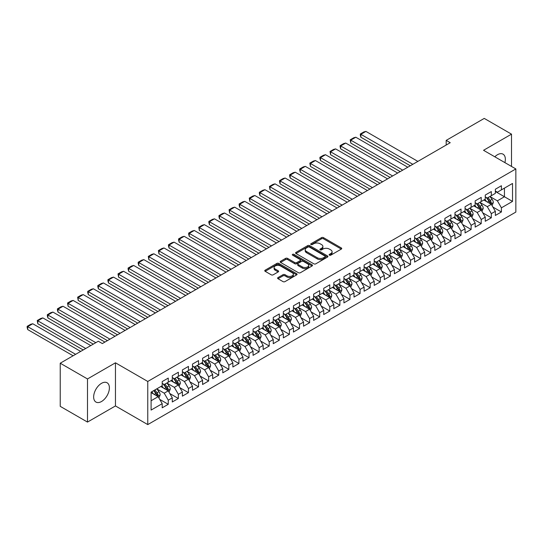 <?xml version="1.0" encoding="UTF-8"?>
<svg xmlns="http://www.w3.org/2000/svg" width="543" height="543" viewBox="0 0 543 543"><rect width="100%" height="100%" fill="white"/><g stroke="black" fill="none" stroke-linecap="round" stroke-linejoin="round"><path stroke-width="0.81" d="M329.411 255.169A0.984 0.563 0 0 0 330.802 255.169L341.33 249.088A1.398 0.808 0 0 0 341.737 248.518A1.398 0.808 0 0 0 341.33 247.947L323.492 237.644A1.398 0.808 0 0 0 321.51 237.644L310.983 243.726A0.984 0.563 0 0 0 310.691 244.126A0.984 0.563 0 0 0 310.983 244.526A0.984 0.563 0 0 0 312.368 244.526L313.732 243.739A4.487 2.586 0 0 1 320.071 243.739L321.558 244.594A4.487 2.586 0 0 1 322.875 246.427A4.487 2.586 0 0 1 321.558 248.26L320.194 249.047A0.984 0.563 0 0 0 319.908 249.447A0.984 0.563 0 0 0 320.194 249.848A0.984 0.563 0 0 0 321.585 249.848L322.942 249.061A4.487 2.586 0 0 1 329.289 249.061L330.775 249.916A4.487 2.586 0 0 1 332.085 251.748A4.487 2.586 0 0 1 330.775 253.581L329.411 254.368A0.984 0.563 0 0 0 329.126 254.769A0.984 0.563 0 0 0 329.411 255.169L329.411 254.368M101.527 401.508A11.138 6.428 120 0 0 108.797 391.693A11.138 6.428 120 0 0 107.093 382.774A11.138 6.428 120 0 0 101.527 383.324A11.138 6.428 120 0 0 94.251 393.139A11.138 6.428 120 0 0 95.955 402.058A11.138 6.428 120 0 0 101.527 401.508M504.888 162.615A11.138 6.428 120 0 0 503.042 154.171A11.138 6.428 120 0 0 497.476 154.721A11.138 6.428 120 0 0 494.809 156.798M278.009 277.582A1.398 0.808 0 0 0 277.595 278.152A1.398 0.808 0 0 0 278.009 278.722L283.012 281.613A1.398 0.808 0 0 0 284.994 281.613L296.688 274.86A1.398 0.808 0 0 0 297.096 274.29A1.398 0.808 0 0 0 296.688 273.72L278.851 263.423A1.398 0.808 0 0 0 276.869 263.423L265.174 270.17A1.398 0.808 0 0 0 264.76 270.747A1.398 0.808 0 0 0 265.174 271.317L271.215 274.806A1.398 0.808 0 0 0 273.197 274.806L278.206 271.914A1.398 0.808 0 0 0 278.613 271.344A1.398 0.808 0 0 0 278.206 270.774L275.206 269.043A3.747 2.165 0 0 1 274.106 267.509A3.747 2.165 0 0 1 276.421 265.513A3.747 2.165 0 0 1 280.507 265.982L292.249 272.762A3.747 2.165 0 0 1 293.349 274.29A3.747 2.165 0 0 1 291.034 276.292A3.747 2.165 0 0 1 286.948 275.824L284.994 274.69A1.398 0.808 0 0 0 283.012 274.69L278.009 277.582L278.009 278.722L283.012 275.858L283.012 274.69M87.491 378.953L87.491 422.081L115.455 405.94L115.455 362.805L87.491 378.953L60.232 363.213L98.297 341.242L102.335 343.57L450.228 142.714L446.19 140.386L446.19 145.049M115.455 362.805L147.764 381.457L515.85 168.941L515.85 212.075L147.764 424.592L147.764 381.457M511.506 166.436L511.506 134.148L483.541 150.296L515.85 168.941M511.506 134.148L484.247 118.408L446.19 140.386M313.827 263.823A1.398 0.808 0 0 0 315.809 263.823L327.504 257.07A1.398 0.808 0 0 0 327.918 256.5A1.398 0.808 0 0 0 327.504 255.923L309.666 245.626A1.398 0.808 0 0 0 307.684 245.626L295.989 252.38A1.398 0.808 0 0 0 295.582 252.95A1.398 0.808 0 0 0 295.989 253.52L313.827 263.823M292.962 255.38A0.984 0.563 0 0 1 293.96 255.515L312.076 265.975L300.401 272.715A1.398 0.808 0 0 1 298.419 272.715L280.582 262.418L280.582 261.271A1.398 0.808 0 0 0 280.174 261.848A1.398 0.808 0 0 0 280.582 262.418M280.582 261.271L285.584 258.387A1.398 0.808 0 0 1 287.566 258.387L294.801 262.561A1.398 0.808 0 0 0 296.783 262.561L300.103 260.647A1.398 0.808 0 0 0 300.517 260.07A1.398 0.808 0 0 0 300.103 259.5L292.575 255.156A0.984 0.563 0 0 1 292.283 254.755A0.984 0.563 0 0 1 292.894 254.226A0.984 0.563 0 0 1 293.96 254.355L312.096 264.821A1.398 0.808 0 0 1 312.503 265.391A1.398 0.808 0 0 1 312.096 265.968L312.096 264.821M495.359 191.503L504.44 196.749L504.44 188.122L512.517 183.459L501.413 189.867L501.413 185.733L495.359 189.229L495.359 193.369L491.32 195.697L491.32 191.557L485.259 195.059L485.259 199.193L481.22 201.528L481.22 197.387L475.166 200.883L475.166 205.023L471.127 207.358L471.127 203.218L465.066 206.713L465.066 210.854L461.027 213.182L461.027 209.048L454.973 212.544L454.973 216.684L450.934 219.012L450.934 214.872L444.88 218.374L444.88 222.508L440.841 224.843L440.841 220.702L434.78 224.198L434.78 228.338L430.742 230.673L430.742 226.533L424.687 230.028L424.687 234.169L420.649 236.497L420.649 232.363L414.587 235.859L414.587 239.999L410.556 242.327L410.556 238.187L404.494 241.689L404.494 245.823L400.456 248.158L400.456 244.017L394.401 247.513L394.401 251.653L390.363 253.981L390.363 249.848L384.301 253.343L384.301 257.484L380.263 259.812L380.263 255.678L374.208 259.174L374.208 263.307L370.17 265.642L370.17 261.502L364.115 264.998L364.115 269.138L360.077 271.473L360.077 267.332L354.016 270.828L354.016 274.968L349.977 277.297L349.977 273.163L343.923 276.659L343.923 280.799L339.884 283.127L339.884 278.987L333.823 282.489L333.823 286.623L329.784 288.957L329.784 284.817L323.73 288.313L323.73 292.453L319.691 294.788L319.691 290.648L313.637 294.143L313.637 298.283L309.598 300.612L309.598 296.478L303.537 299.974L303.537 304.114L299.498 306.442L299.498 302.302L293.444 305.804L293.444 309.938L289.405 312.273L289.405 308.132L283.344 311.628L283.344 315.768L279.306 318.103L279.306 313.963L273.251 317.458L273.251 321.599L269.213 323.927L269.213 319.793L263.158 323.289L263.158 327.429L259.12 329.757L259.12 325.617L253.058 329.119L253.058 333.253L249.02 335.588L249.02 331.447L242.965 334.943L242.965 339.083L238.927 341.418L238.927 337.278L232.872 340.773L232.872 344.914L228.834 347.242L228.834 343.108L222.773 346.604L222.773 350.737L218.734 353.072L218.734 348.932L212.68 352.434L212.68 356.568L208.641 358.903L208.641 354.762L202.58 358.258L202.58 362.398L198.541 364.726L198.541 360.593L192.487 364.088L192.487 368.229L188.448 370.557L188.448 366.416L182.394 369.919L182.394 374.052L178.355 376.387L178.355 372.247L172.294 375.742L172.294 379.883L168.255 382.218L168.255 378.077L162.201 381.573L162.201 385.713L151.097 392.127L151.097 410.074L162.201 403.666L158.162 396.668L151.097 392.589M512.517 183.459L512.517 201.412L501.413 207.82L497.374 200.829L490.057 196.6M492.881 207.032L501.413 211.96L501.413 207.82M501.413 211.96L495.359 215.456L495.359 211.322L491.32 213.65L487.281 206.659L479.958 202.43M482.788 212.863L491.32 217.791L491.32 213.65M491.32 217.791L485.259 221.286L485.259 217.146L481.22 219.481L477.182 212.483L469.865 208.261M472.688 218.693L481.22 223.621L481.22 219.481M481.22 223.621L475.166 227.117L475.166 222.976L471.127 225.311L467.089 218.313L459.772 214.085M462.595 224.524L471.127 229.445L471.127 225.311M471.127 229.445L465.066 232.94L465.066 228.807L461.027 231.135L456.996 224.144L449.672 219.915M452.502 230.347L461.027 235.275L461.027 231.135M461.027 235.275L454.973 238.771L454.973 234.637L450.934 236.965L446.896 229.974L439.579 225.745M442.402 236.178L450.934 241.106L450.934 236.965M450.934 241.106L444.88 244.601L444.88 240.461L440.841 242.796L436.803 235.798L429.479 231.576M432.309 242.008L440.841 246.929L440.841 242.796M440.841 246.929L434.78 250.432L434.78 246.291L430.742 248.619L426.703 241.628L419.386 237.4M422.21 247.839L430.742 252.76L430.742 248.619M430.742 252.76L424.687 256.255L424.687 252.122L420.649 254.45L416.61 247.459L409.293 243.23M412.117 253.662L420.649 258.59L420.649 254.45M420.649 258.59L414.587 262.086L414.587 257.945L410.556 260.28L406.517 253.282L399.193 249.061M402.024 259.493L410.556 264.421L410.556 260.28M410.556 264.421L404.494 267.916L404.494 263.776L400.456 266.111L396.417 259.113L389.1 254.891M391.924 265.323L400.456 270.244L400.456 266.111M400.456 270.244L394.401 273.747L394.401 269.606L390.363 271.934L386.324 264.943L379 260.715M381.831 271.154L390.363 276.075L390.363 271.934M390.363 276.075L384.301 279.57L384.301 275.437L380.263 277.765L376.224 270.774L368.907 266.545M371.738 276.978L380.263 281.905L380.263 277.765M380.263 281.905L374.208 285.401L374.208 281.26L370.17 283.595L366.131 276.597L358.814 272.376M361.638 282.808L370.17 287.736L370.17 283.595M370.17 287.736L364.115 291.231L364.115 287.091L360.077 289.426L356.038 282.428L348.715 278.206M351.545 288.638L360.077 293.559L360.077 289.426M360.077 293.559L354.016 297.062L354.016 292.921L349.977 295.249L345.939 288.258L338.622 284.03M341.445 294.462L349.977 299.39L349.977 295.249M349.977 299.39L343.923 302.885L343.923 298.752L339.884 301.08L335.846 294.089L328.522 289.86M331.352 300.293L339.884 305.22L339.884 301.08M339.884 305.22L333.823 308.716L333.823 304.575L329.784 306.91L325.746 299.912L318.429 295.691M321.259 306.123L329.784 311.051L329.784 306.91M329.784 311.051L323.73 314.546L323.73 310.406L319.691 312.741L315.653 305.743L308.336 301.514M311.159 311.954L319.691 316.874L319.691 312.741M319.691 316.874L313.637 320.377L313.637 316.236L309.598 318.565L305.56 311.573L298.236 307.345M301.066 317.777L309.598 322.705L309.598 318.565M309.598 322.705L303.537 326.2L303.537 322.067L299.498 324.395L295.46 317.404L288.143 313.175M290.967 323.608L299.498 328.535L299.498 324.395M299.498 328.535L293.444 332.031L293.444 327.891L289.405 330.225L285.367 323.228L278.05 319.006M280.874 329.438L289.405 334.359L289.405 330.225M289.405 334.359L283.344 337.861L283.344 333.721L279.306 336.056L275.274 329.058L267.95 324.829M270.781 335.269L279.306 340.189L279.306 336.056M279.306 340.189L273.251 343.685L273.251 339.551L269.213 341.88L265.174 334.888L257.857 330.66M260.681 341.092L269.213 346.02L269.213 341.88M269.213 346.02L263.158 349.516L263.158 345.375L259.12 347.71L255.081 340.712L247.757 336.49M250.588 346.923L259.12 351.85L259.12 347.71M259.12 351.85L253.058 355.346L253.058 351.206L249.02 353.541L244.981 346.543L237.664 342.321M240.495 352.753L249.02 357.674L249.02 353.541M249.02 357.674L242.965 361.176L242.965 357.036L238.927 359.364L234.888 352.373L227.571 348.144M230.395 358.584L238.927 363.505L238.927 359.364M238.927 363.505L232.872 367L232.872 362.867L228.834 365.195L224.795 358.204L217.471 353.975M220.302 364.407L228.834 369.335L228.834 365.195M228.834 369.335L222.773 372.831L222.773 368.69L218.734 371.025L214.695 364.027L207.378 359.805M210.202 370.238L218.734 375.165L218.734 371.025M218.734 375.165L212.68 378.661L212.68 374.521L208.641 376.856L204.602 369.858L197.279 365.636M200.109 376.068L208.641 380.989L208.641 376.856M208.641 380.989L202.58 384.492L202.58 380.351L198.541 382.679L194.503 375.688L187.186 371.46M190.016 381.892L198.541 386.82L198.541 382.679M198.541 386.82L192.487 390.315L192.487 386.182L188.448 388.51L184.41 381.519L177.093 377.29M179.916 387.722L188.448 392.65L188.448 388.51M188.448 392.65L182.394 396.146L182.394 392.005L178.355 394.34L174.317 387.342L166.993 383.12M169.823 393.553L178.355 398.481L178.355 394.34M178.355 398.481L172.294 401.976L172.294 397.836L168.255 400.171L164.217 393.173L156.9 388.951M159.723 399.383L168.255 404.304L168.255 400.171M168.255 404.304L162.201 407.807L162.201 403.666M162.201 383.378L164.217 384.546L168.255 382.218M151.097 400.748L158.162 396.668M172.294 377.555L174.317 378.715L178.355 376.387M164.217 393.173L168.255 390.845L160.789 386.528M172.294 397.836L168.255 390.845M182.394 371.724L184.41 372.892L188.448 370.557M174.317 387.342L178.355 385.014L170.882 380.697M182.394 392.005L178.355 385.014M192.487 365.894L194.503 367.061L198.541 364.726M184.41 381.519L188.448 379.184L180.975 374.874M192.487 386.182L188.448 379.184M202.58 360.063L204.602 361.231L208.641 358.903M194.503 375.688L198.541 373.353L191.075 369.043M202.58 380.351L198.541 373.353M212.68 354.24L214.695 355.4L218.734 353.072M204.602 369.858L208.641 367.53L201.168 363.213M212.68 374.521L208.641 367.53M222.773 348.409L224.795 349.577L228.834 347.242M214.695 364.027L218.734 361.699L211.261 357.382M222.773 368.69L218.734 361.699M232.872 342.579L234.888 343.746L238.927 341.418M224.795 358.204L228.834 355.869L221.361 351.559M232.872 362.867L228.834 355.869M242.965 336.755L244.981 337.916L249.02 335.588M234.888 352.373L238.927 350.038L231.454 345.728M242.965 357.036L238.927 350.038M253.058 330.925L255.081 332.092L259.12 329.757M244.981 346.543L249.02 344.214L241.554 339.898M253.058 351.206L249.02 344.214M263.158 325.094L265.174 326.262L269.213 323.927M255.081 340.712L259.12 338.384L251.647 334.074M263.158 345.375L259.12 338.384M273.251 319.264L275.274 320.431L279.306 318.103M265.174 334.888L269.213 332.554L261.74 328.243M273.251 339.551L269.213 332.554M283.344 313.44L285.367 314.601L289.405 312.273M275.274 329.058L279.306 326.73L271.839 322.413M283.344 333.721L279.306 326.73M293.444 307.609L295.46 308.777L299.498 306.442M285.367 323.228L289.405 320.899L281.932 316.583M293.444 327.891L289.405 320.899M303.537 301.779L305.56 302.946L309.598 300.612M295.46 317.404L299.498 315.069L292.032 310.759M303.537 322.067L299.498 315.069M313.637 295.949L315.653 297.116L319.691 294.788M305.56 311.573L309.598 309.238L302.125 304.928M313.637 316.236L309.598 309.238M323.73 290.125L325.746 291.286L329.784 288.957M315.653 305.743L319.691 303.415L312.218 299.098M323.73 310.406L319.691 303.415M333.823 284.294L335.846 285.462L339.884 283.127M325.746 299.912L329.784 297.584L322.318 293.268M333.823 304.575L329.784 297.584M343.923 278.464L345.939 279.631L349.977 277.297M335.846 294.089L339.884 291.754L332.411 287.444M343.923 298.752L339.884 291.754M354.016 272.634L356.038 273.801L360.077 271.473M345.939 288.258L349.977 285.923L342.511 281.613M354.016 292.921L349.977 285.923M364.115 266.81L366.131 267.971L370.17 265.642M356.038 282.428L360.077 280.1L352.604 275.783M364.115 287.091L360.077 280.1M374.208 260.979L376.224 262.147L380.263 259.812M366.131 276.597L370.17 274.269L362.697 269.952M374.208 281.26L370.17 274.269M384.301 255.149L386.324 256.316L390.363 253.981M376.224 270.774L380.263 268.439L372.797 264.129M384.301 275.437L380.263 268.439M394.401 249.325L396.417 250.486L400.456 248.158M386.324 264.943L390.363 262.608L382.89 258.298M394.401 269.606L390.363 262.608M404.494 243.495L406.517 244.662L410.556 242.327M396.417 259.113L400.456 256.785L392.983 252.468M404.494 263.776L400.456 256.785M414.587 237.664L416.61 238.832L420.649 236.497M406.517 253.282L410.556 250.954L403.082 246.637M414.587 257.945L410.556 250.954M424.687 231.834L426.703 233.001L430.742 230.673M416.61 247.459L420.649 245.124L413.175 240.814M424.687 252.122L420.649 245.124M434.78 226.01L436.803 227.171L440.841 224.843M426.703 241.628L430.742 239.293L423.275 234.983M434.78 246.291L430.742 239.293M444.88 220.18L446.896 221.347L450.934 219.012M436.803 235.798L440.841 233.47L433.368 229.153M444.88 240.461L440.841 233.47M454.973 214.349L456.996 215.517L461.027 213.182M446.896 229.974L450.934 227.639L443.461 223.329M454.973 234.637L450.934 227.639M465.066 208.519L467.089 209.686L471.127 207.358M456.996 224.144L461.027 221.809L453.561 217.499M465.066 228.807L461.027 221.809M475.166 202.695L477.182 203.856L481.22 201.528M467.089 218.313L471.127 215.985L463.654 211.668M475.166 222.976L471.127 215.985M485.259 196.865L487.281 198.032L491.32 195.697M477.182 212.483L481.22 210.155L473.754 205.838M485.259 217.146L481.22 210.155M495.359 191.034L497.374 192.202L501.413 189.867M487.281 206.659L491.32 204.324L483.847 200.014M495.359 211.322L491.32 204.324M60.232 363.213L60.232 406.347L87.491 422.081M115.455 405.94L147.764 424.592M497.374 200.829L504.44 196.749L512.517 201.412M329.805 255.305L330.775 254.748A4.487 2.586 0 0 0 332.085 252.916L332.085 251.748M322.875 246.427L322.875 247.594A4.487 2.586 0 0 1 321.558 249.427L320.587 249.984M341.309 249.101L323.492 238.811A1.398 0.808 0 0 0 321.51 238.811L311.37 244.662M327.504 255.923L327.504 257.07L309.666 246.793A1.398 0.808 0 0 0 307.684 246.793L296.01 253.533M325.026 256.9A0.984 0.563 0 0 0 325.311 256.5A0.984 0.563 0 0 0 325.026 256.099L309.367 247.058A0.984 0.563 0 0 0 307.983 247.058L306.544 247.886A4.487 2.586 0 0 0 305.234 249.719A4.487 2.586 0 0 0 306.544 251.552L317.248 257.728A4.487 2.586 0 0 0 323.587 257.728L325.026 256.9L325.026 258.061A0.984 0.563 0 0 0 325.311 257.66L325.311 256.5M305.234 249.719L305.234 250.886A4.487 2.586 0 0 0 306.544 252.712L306.544 251.552M325.026 258.061L323.587 258.896A4.487 2.586 0 0 1 317.248 258.896L306.544 252.712M280.602 262.432L285.584 259.554L285.584 258.387M300.517 260.07L300.517 261.237A1.398 0.808 0 0 1 300.103 261.814L296.783 263.728A1.398 0.808 0 0 1 294.801 263.728L287.566 259.554A1.398 0.808 0 0 0 285.584 259.554M302.308 266.898A3.747 2.165 0 0 0 306.395 267.366A3.747 2.165 0 0 0 308.709 265.364A3.747 2.165 0 0 0 307.609 263.837L303.476 261.448A1.398 0.808 0 0 0 301.494 261.448L298.175 263.362A1.398 0.808 0 0 0 297.761 263.932A1.398 0.808 0 0 0 298.175 264.509L302.308 266.898L302.308 268.059A3.747 2.165 0 0 0 306.395 268.534A3.747 2.165 0 0 0 308.709 266.532L308.709 265.364M297.761 263.932L297.761 265.099A1.398 0.808 0 0 0 298.175 265.67L298.175 264.509M302.308 268.059L298.175 265.67M293.349 274.29L293.349 275.457A3.747 2.165 0 0 1 291.034 277.453A3.747 2.165 0 0 1 286.948 276.984L284.994 275.858A1.398 0.808 0 0 0 283.012 275.858M274.106 267.509L274.106 268.676A3.747 2.165 0 0 0 275.206 270.204L275.206 269.043M278.186 271.928L275.206 270.204M296.688 273.72L296.688 274.86L278.851 264.584A1.398 0.808 0 0 0 276.869 264.584L265.194 271.324L265.174 270.17M492.067 205.621L493.315 202.566A3.781 2.186 -120 0 0 492.107 199.342L489.962 196.478M412.823 164.312L360.864 134.311L365.907 131.399L417.872 161.393M486.548 201.568L484.919 199.396M360.864 137.223L360.308 135.153L360.308 133.992L360.864 134.311L360.864 137.223L410.298 165.771M490.607 203.91L491.272 202.722A3.781 2.186 -120 0 0 490.193 200.448L488.048 197.584M486.82 197.767L489.474 201.304A1.928 1.113 60 0 1 489.82 201.887L491.272 202.722M486.155 197.38L488.978 201.148A3.781 2.186 60 0 1 490.064 203.428L490.139 203.645M360.308 133.992L363.837 131.949L365.907 131.399M481.967 211.444L483.222 208.39A3.781 2.186 -120 0 0 482.014 205.173L479.869 202.308M402.73 170.142L350.764 140.142L355.814 137.223L407.773 167.224M476.449 207.399L474.82 205.22M350.764 143.053L350.208 139.816L350.764 140.142L350.764 143.053L400.205 171.595M480.507 209.741L481.179 208.553A3.781 2.186 -120 0 0 480.093 206.279L477.949 203.415M476.727 203.591L479.374 207.127A1.928 1.113 60 0 1 479.727 207.718L481.179 208.553M476.062 203.211L478.885 206.978A3.781 2.186 60 0 1 479.964 209.252L480.046 209.476M350.208 139.816L353.744 137.779L355.814 137.223M471.874 217.275L473.123 214.22A3.781 2.186 -120 0 0 471.915 211.003L469.77 208.139M392.63 175.966L340.671 145.965L345.721 143.053L397.68 173.054M466.356 213.229L464.727 211.051M340.671 148.884L340.115 146.814L340.115 145.646L340.671 145.965L340.671 148.884L390.112 177.425M470.414 215.571L471.08 214.383A3.781 2.186 -120 0 0 470 212.109L467.856 209.245M466.627 209.422L469.281 212.958A1.928 1.113 60 0 1 469.627 213.542L471.08 214.383M465.962 209.041L468.785 212.808A3.781 2.186 60 0 1 469.871 215.082L469.946 215.299M340.115 145.646L343.651 143.61L345.721 143.053M461.781 223.105L463.03 220.051A3.781 2.186 -120 0 0 461.821 216.827L459.677 213.962M382.537 181.796L330.572 151.796L335.622 148.884L387.587 178.885M456.263 219.053L454.627 216.881M330.572 154.714L330.022 151.477L330.572 151.796L330.572 154.714L380.012 183.256M460.315 221.401L460.987 220.214A3.781 2.186 -120 0 0 459.901 217.933L457.756 215.076M456.534 215.252L459.181 218.788A1.928 1.113 60 0 1 459.534 219.372L460.987 220.214M455.869 214.865L458.692 218.632A3.781 2.186 60 0 1 459.778 220.913L459.853 221.13M330.022 151.477L333.551 149.434L335.622 148.884M451.681 228.936L452.937 225.881A3.781 2.186 -120 0 0 451.728 222.657L449.584 219.793M372.444 187.627L320.479 157.626L325.529 154.714L377.487 184.708M446.163 224.883L444.534 222.711M320.479 160.538L319.922 158.468L319.922 157.307L320.479 157.626L320.479 160.538L369.919 189.079M450.222 227.225L450.894 226.037A3.781 2.186 -120 0 0 449.808 223.764L447.663 220.899M446.441 221.082L449.088 224.619A1.928 1.113 60 0 1 449.441 225.202L450.894 226.037M445.776 220.696L448.599 224.463A3.781 2.186 60 0 1 449.679 226.736L449.753 226.96M319.922 157.307L323.458 155.264L325.529 154.714M441.588 234.759L442.837 231.705A3.781 2.186 -120 0 0 441.629 228.488L439.484 225.623M362.344 193.457L310.386 163.457L315.429 160.538L367.394 190.539M436.07 230.714L434.441 228.535M310.386 166.368L309.829 163.131L310.386 163.457L310.386 166.368L359.819 194.91M440.129 233.056L440.794 231.868A3.781 2.186 -120 0 0 439.715 229.594L437.57 226.73M436.341 226.906L438.995 230.442A1.928 1.113 60 0 1 439.341 231.033L440.794 231.868M435.676 226.526L438.5 230.293A3.781 2.186 60 0 1 439.586 232.567L439.66 232.784M309.829 163.131L313.359 161.095L315.429 160.538M431.488 240.59L432.744 237.535A3.781 2.186 -120 0 0 431.536 234.311L429.391 231.454M352.251 199.281L300.286 169.28L305.336 166.368L357.301 196.369M425.97 236.544L424.341 234.366M300.286 172.199L299.729 170.129L299.729 168.961L300.286 169.28L300.286 172.199L349.726 200.74M430.029 238.886L430.701 237.698A3.781 2.186 -120 0 0 429.615 235.424L427.47 232.56M426.248 232.737L428.895 236.273A1.928 1.113 60 0 1 429.248 236.857L430.701 237.698M425.583 232.356L428.407 236.124A3.781 2.186 60 0 1 429.486 238.397L429.567 238.615M299.729 168.961L303.265 166.925L305.336 166.368M421.395 246.42L422.644 243.366A3.781 2.186 -120 0 0 421.436 240.142L419.298 237.277M342.151 205.111L290.193 175.111L295.243 172.199L347.201 202.2M415.877 242.368L414.248 240.196M290.193 178.023L289.636 175.959L289.636 174.792L290.193 175.111L290.193 178.023L339.633 206.571M419.936 244.717L420.601 243.529A3.781 2.186 -120 0 0 419.522 241.248L417.377 238.391M416.155 238.567L418.802 242.103A1.928 1.113 60 0 1 419.148 242.687L420.601 243.529M415.49 238.18L418.307 241.947A3.781 2.186 60 0 1 419.393 244.228L419.467 244.445M289.636 174.792L293.172 172.749L295.243 172.199M411.302 252.251L412.551 249.196A3.781 2.186 -120 0 0 411.343 245.972L409.198 243.108M332.058 210.942L280.1 180.941L285.143 178.023L337.108 208.023M405.784 248.199L404.148 246.027M280.1 183.853L279.543 181.783L279.543 180.622L280.1 180.941L280.1 183.853L329.533 212.394M409.836 250.54L410.508 249.352A3.781 2.186 -120 0 0 409.422 247.079L407.284 244.214M406.055 244.398L408.703 247.934A1.928 1.113 60 0 1 409.055 248.518L410.508 249.352M405.39 244.011L408.214 247.778A3.781 2.186 60 0 1 409.3 250.051L409.374 250.275M279.543 180.622L283.073 178.579L285.143 178.023M401.202 258.074L402.458 255.02A3.781 2.186 -120 0 0 401.25 251.803L399.105 248.938M321.965 216.766L270 186.772L275.05 183.853L327.008 213.854M395.684 254.029L394.055 251.85M270 189.683L269.443 186.446L270 186.772L270 189.683L319.44 218.225M399.743 256.371L400.415 255.183A3.781 2.186 -120 0 0 399.329 252.909L397.184 250.045M395.962 250.221L398.61 253.757A1.928 1.113 60 0 1 398.962 254.348L400.415 255.183M395.297 249.841L398.121 253.608A3.781 2.186 60 0 1 399.2 255.882L399.275 256.099M269.443 186.446L272.98 184.41L275.05 183.853M391.109 263.905L392.358 260.85A3.781 2.186 -120 0 0 391.15 257.626L389.005 254.769M311.865 222.596L259.907 192.595L264.95 189.683L316.915 219.684M385.591 259.859L383.962 257.681M259.907 195.514L259.35 193.444L259.35 192.276L259.907 192.595L259.907 195.514L309.34 224.055M389.65 262.201L390.315 261.013A3.781 2.186 -120 0 0 389.236 258.739L387.091 255.875M385.863 256.052L388.516 259.588A1.928 1.113 60 0 1 388.863 260.172L390.315 261.013M385.197 255.665L388.021 259.439A3.781 2.186 60 0 1 389.107 261.712L389.182 261.93M259.35 192.276L262.887 190.24L264.95 189.683M381.01 269.735L382.265 266.681A3.781 2.186 -120 0 0 381.057 263.457L378.912 260.592M301.772 228.427L249.807 198.426L254.857 195.514L306.822 225.515M375.491 265.683L373.862 263.511M249.807 201.338L249.257 198.107L249.807 198.426L249.807 201.338L299.247 229.886M379.55 268.032L380.222 266.844A3.781 2.186 -120 0 0 379.136 264.563L376.991 261.706M375.77 261.882L378.417 265.418A1.928 1.113 60 0 1 378.77 266.002L380.222 266.844M375.104 261.495L377.928 265.262A3.781 2.186 60 0 1 379.007 267.543L379.089 267.76M249.257 198.107L252.787 196.064L254.857 195.514M370.917 275.566L372.165 272.511A3.781 2.186 -120 0 0 370.964 269.287L368.819 266.423M291.672 234.257L239.714 204.256L244.764 201.338L296.722 231.338M365.398 271.514L363.769 269.335M239.714 207.168L239.158 205.098L239.158 203.937L239.714 204.256L239.714 207.168L289.154 235.71M369.457 273.855L370.122 272.667A3.781 2.186 -120 0 0 369.043 270.394L366.898 267.529M365.677 267.713L368.324 271.242A1.928 1.113 60 0 1 368.67 271.833L370.122 272.667M365.011 267.326L367.828 271.093A3.781 2.186 60 0 1 368.914 273.367L368.989 273.591M239.158 203.937L242.694 201.894L244.764 201.338M360.824 281.389L362.072 278.335A3.781 2.186 -120 0 0 360.864 275.118L358.719 272.253M281.579 240.081L229.621 210.087L234.664 207.168L286.629 237.169M355.305 277.344L353.669 275.165M229.621 212.999L229.065 209.761L229.621 210.087L229.621 212.999L279.054 241.54M359.364 279.686L360.029 278.498A3.781 2.186 -120 0 0 358.95 276.224L356.805 273.36M355.577 273.536L358.224 277.073A1.928 1.113 60 0 1 358.577 277.656L360.029 278.498M354.912 273.156L357.735 276.923A3.781 2.186 60 0 1 358.821 279.197L358.896 279.414M229.065 209.761L232.594 207.725L234.664 207.168M350.724 287.22L351.979 284.165A3.781 2.186 -120 0 0 350.771 280.941L348.626 278.084M271.486 245.911L219.521 215.91L224.571 212.999L276.53 242.999M345.205 283.174L343.576 280.996M219.521 218.829L218.965 216.759L218.965 215.591L219.521 215.91L219.521 218.829L268.961 247.37M349.264 285.516L349.936 284.328A3.781 2.186 -120 0 0 348.85 282.055L346.705 279.19M345.484 279.367L348.131 282.903A1.928 1.113 60 0 1 348.484 283.487L349.936 284.328M344.819 278.98L347.642 282.754A3.781 2.186 60 0 1 348.721 285.027L348.803 285.245M218.965 215.591L222.501 213.548L224.571 212.999M340.631 293.05L341.88 289.996A3.781 2.186 -120 0 0 340.671 286.772L338.527 283.908M261.387 251.742L209.428 221.741L214.471 218.829L266.437 248.83M335.112 288.998L333.483 286.826M209.428 224.653L208.872 222.589L208.872 221.422L209.428 221.741L209.428 224.653L258.862 253.201M339.171 291.34L339.837 290.159A3.781 2.186 -120 0 0 338.757 287.878L336.612 285.014M335.384 285.197L338.038 288.733A1.928 1.113 60 0 1 338.384 289.317L339.837 290.159M334.719 284.81L337.542 288.577A3.781 2.186 60 0 1 338.628 290.858L338.703 291.075M208.872 221.422L212.408 219.379L214.471 218.829M330.538 298.881L331.787 295.82A3.781 2.186 -120 0 0 330.578 292.602L328.434 289.738M251.294 257.572L199.329 227.571L204.378 224.653L256.344 254.653M325.019 294.829L323.384 292.65M199.329 230.483L198.779 227.252L199.329 227.571L199.329 230.483L248.769 259.025M329.072 297.17L329.744 295.983A3.781 2.186 -120 0 0 328.658 293.709L326.513 290.844M325.291 291.021L327.938 294.557A1.928 1.113 60 0 1 328.291 295.148L329.744 295.983M324.626 290.641L327.449 294.408A3.781 2.186 60 0 1 328.529 296.682L328.61 296.906M198.779 227.252L202.308 225.209L204.378 224.653M320.438 304.704L321.687 301.65A3.781 2.186 -120 0 0 320.485 298.433L318.341 295.568M241.201 263.396L189.236 233.395L194.285 230.483L246.244 260.484M314.92 300.659L313.291 298.48M189.236 236.314L188.679 234.243L188.679 233.076L189.236 233.395L189.236 236.314L238.676 264.855M318.979 303.001L319.651 301.813A3.781 2.186 -120 0 0 318.565 299.539L316.42 296.675M315.198 296.851L317.845 300.388A1.928 1.113 60 0 1 318.198 300.971L319.651 301.813M314.533 296.471L317.356 300.238A3.781 2.186 60 0 1 318.436 302.512L318.51 302.729M188.679 233.076L192.215 231.04L194.285 230.483M310.345 310.535L311.594 307.481A3.781 2.186 -120 0 0 310.386 304.256L308.241 301.399M231.101 269.226L179.142 239.225L184.186 236.314L236.151 266.314M304.827 306.483L303.198 304.311M179.142 242.144L178.586 240.074L178.586 238.906L179.142 239.225L179.142 242.144L228.576 270.685M308.886 308.831L309.551 307.643A3.781 2.186 -120 0 0 308.472 305.363L306.327 302.505M305.098 302.682L307.752 306.218A1.928 1.113 60 0 1 308.098 306.802L309.551 307.643M304.433 302.295L307.257 306.069A3.781 2.186 60 0 1 308.343 308.343L308.417 308.56M178.586 238.906L182.115 236.863L184.186 236.314M300.245 316.365L301.501 313.311A3.781 2.186 -120 0 0 300.293 310.087L298.148 307.223M221.008 275.057L169.043 245.056L174.093 242.144L226.051 272.138M294.727 312.313L293.098 310.141M169.043 247.968L168.486 245.898L168.486 244.737L169.043 245.056L169.043 247.968L218.483 276.516M298.786 314.655L299.458 313.467A3.781 2.186 -120 0 0 298.372 311.193L296.227 308.329M295.005 308.512L297.652 312.049A1.928 1.113 60 0 1 298.005 312.632L299.458 313.467M294.34 308.125L297.164 311.892A3.781 2.186 60 0 1 298.243 314.173L298.324 314.39M168.486 244.737L172.022 242.694L174.093 242.144M290.152 322.189L291.401 319.135A3.781 2.186 -120 0 0 290.193 315.917L288.048 313.053M210.908 280.887L158.95 250.886L164 247.968L215.958 277.968M284.634 318.144L283.005 315.965M158.95 253.798L158.393 250.561L158.95 250.886L158.95 253.798L208.39 282.34M288.693 320.485L289.358 319.298A3.781 2.186 -120 0 0 288.279 317.024L286.134 314.159M284.912 314.336L287.559 317.872A1.928 1.113 60 0 1 287.905 318.463L289.358 319.298M284.24 313.956L287.064 317.723A3.781 2.186 60 0 1 288.15 319.997L288.224 320.221M158.393 250.561L161.929 248.524L164 247.968M280.059 328.02L281.308 324.965A3.781 2.186 -120 0 0 280.1 321.748L277.955 318.884M200.815 286.711L148.85 256.71L153.9 253.798L205.865 283.799M274.541 323.974L272.905 321.795M148.85 259.629L148.3 256.391L148.85 256.71L148.85 259.629L198.29 288.17M278.593 326.316L279.265 325.128A3.781 2.186 -120 0 0 278.179 322.854L276.034 319.99M274.812 320.166L277.459 323.703A1.928 1.113 60 0 1 277.812 324.286L279.265 325.128M274.147 319.786L276.971 323.553A3.781 2.186 60 0 1 278.057 325.827L278.131 326.044M148.3 256.391L151.83 254.355L153.9 253.798M269.959 333.85L271.215 330.796A3.781 2.186 -120 0 0 270.007 327.572L267.862 324.707M190.722 292.541L138.757 262.541L143.807 259.629L195.765 289.629M264.441 329.798L262.812 327.626M138.757 265.459L138.2 263.389L138.2 262.221L138.757 262.541L138.757 265.459L188.197 294.001M268.5 332.146L269.172 330.959A3.781 2.186 -120 0 0 268.086 328.678L265.941 325.82M264.719 325.997L267.366 329.533A1.928 1.113 60 0 1 267.719 330.117L269.172 330.959M264.054 325.61L266.878 329.377A3.781 2.186 60 0 1 267.957 331.658L268.032 331.875M138.2 262.221L141.737 260.178L143.807 259.629M259.866 339.68L261.115 336.626A3.781 2.186 -120 0 0 259.907 333.402L257.762 330.538M180.622 298.372L128.664 268.371L133.707 265.459L185.672 295.453M254.348 335.628L252.719 333.456M128.664 271.283L128.107 269.213L128.107 268.052L128.664 268.371L128.664 271.283L178.097 299.824M258.407 337.97L259.072 336.782A3.781 2.186 -120 0 0 257.993 334.508L255.848 331.644M254.619 331.827L257.273 335.364A1.928 1.113 60 0 1 257.62 335.947L259.072 336.782M253.954 331.44L256.778 335.207A3.781 2.186 60 0 1 257.864 337.481L257.939 337.705M128.107 268.052L131.637 266.009L133.707 265.459M249.766 345.504L251.022 342.45A3.781 2.186 -120 0 0 249.814 339.232L247.669 336.368M170.529 304.195L118.564 274.201L123.614 271.283L175.579 301.284M244.248 341.459L242.619 339.28M118.564 277.113L118.007 273.876L118.564 274.201L118.564 277.113L168.004 305.655M248.307 343.8L248.979 342.613A3.781 2.186 -120 0 0 247.893 340.339L245.748 337.474M244.526 337.651L247.174 341.187A1.928 1.113 60 0 1 247.527 341.778L248.979 342.613M243.861 337.271L246.685 341.038A3.781 2.186 60 0 1 247.764 343.312L247.846 343.529M118.007 273.876L121.544 271.839L123.614 271.283M239.673 351.335L240.922 348.28A3.781 2.186 -120 0 0 239.714 345.056L237.576 342.199M160.429 310.026L108.471 280.025L113.521 277.113L165.479 307.114M234.155 347.289L232.526 345.11M108.471 282.944L107.914 280.874L107.914 279.706L108.471 280.025L108.471 282.944L157.911 311.485M238.214 349.631L238.879 348.443A3.781 2.186 -120 0 0 237.8 346.169L235.655 343.305M234.433 343.481L237.081 347.018A1.928 1.113 60 0 1 237.427 347.601L238.879 348.443M233.768 343.095L236.585 346.868A3.781 2.186 60 0 1 237.671 349.142L237.746 349.359M107.914 279.706L111.451 277.67L113.521 277.113M229.58 357.165L230.829 354.111A3.781 2.186 -120 0 0 229.621 350.887L227.476 348.022M150.336 315.856L98.378 285.856L103.421 282.944L155.386 312.944M224.062 353.113L222.426 350.941M98.378 288.767L97.821 286.704L97.821 285.537L98.378 285.856L98.378 288.767L147.811 317.316M228.121 355.461L228.786 354.274A3.781 2.186 -120 0 0 227.707 351.993L225.562 349.135M224.334 349.312L226.981 352.848A1.928 1.113 60 0 1 227.334 353.432L228.786 354.274M223.668 348.925L226.492 352.692A3.781 2.186 60 0 1 227.578 354.973L227.653 355.19M97.821 285.537L101.351 283.494L103.421 282.944M219.481 362.995L220.736 359.941A3.781 2.186 -120 0 0 219.528 356.717L217.383 353.853M140.243 321.687L88.278 291.686L93.328 288.767L145.286 318.768M213.962 358.943L212.333 356.765M88.278 294.598L87.722 292.528L87.722 291.367L88.278 291.686L88.278 294.598L137.718 323.139M218.021 361.285L218.693 360.097A3.781 2.186 -120 0 0 217.607 357.823L215.462 354.959M214.241 355.142L216.888 358.679A1.928 1.113 60 0 1 217.241 359.262L218.693 360.097M213.575 354.755L216.399 358.523A3.781 2.186 60 0 1 217.478 360.796L217.553 361.02M87.722 291.367L91.258 289.324L93.328 288.767M209.388 368.819L210.636 365.765A3.781 2.186 -120 0 0 209.428 362.548L207.283 359.683M130.144 327.51L78.185 297.516L83.228 294.598L135.193 324.599M203.869 364.774L202.24 362.595M78.185 300.428L77.629 297.191L78.185 297.516L78.185 300.428L127.619 328.97M207.928 367.116L208.593 365.928A3.781 2.186 -120 0 0 207.514 363.654L205.369 360.79M204.141 360.966L206.795 364.502A1.928 1.113 60 0 1 207.141 365.093L208.593 365.928M203.476 360.586L206.299 364.353A3.781 2.186 60 0 1 207.385 366.627L207.46 366.844M77.629 297.191L81.165 295.154L83.228 294.598M199.288 374.65L200.543 371.595A3.781 2.186 -120 0 0 199.335 368.371L197.19 365.514M120.051 333.341L68.085 303.34L73.135 300.428L125.1 330.429M193.77 370.604L192.141 368.425M68.085 306.259L67.536 303.021L68.085 303.34L68.085 306.259L117.526 334.8M197.828 372.946L198.5 371.758A3.781 2.186 -120 0 0 197.414 369.484L195.27 366.62M194.048 366.796L196.695 370.333A1.928 1.113 60 0 1 197.048 370.917L198.5 371.758M193.383 366.41L196.206 370.183A3.781 2.186 60 0 1 197.285 372.457L197.367 372.674M67.536 303.021L71.065 300.985L73.135 300.428M189.195 380.48L190.444 377.426A3.781 2.186 -120 0 0 189.242 374.202L187.097 371.337M109.951 339.171L57.992 309.171L63.042 306.259L115.001 336.26M183.677 376.428L182.048 374.256M57.992 312.082L57.436 310.019L57.436 308.852L57.992 309.171L57.992 312.082L107.433 340.631M187.735 378.776L188.407 377.589A3.781 2.186 -120 0 0 187.321 375.308L185.177 372.444M183.955 372.627L186.602 376.163A1.928 1.113 60 0 1 186.948 376.747L188.407 377.589M183.29 372.24L186.106 376.007A3.781 2.186 60 0 1 187.192 378.288L187.267 378.505M57.436 308.852L60.972 306.809L63.042 306.259M179.102 386.311L180.351 383.256A3.781 2.186 -120 0 0 179.142 380.032L176.998 377.168M95.819 342.667L47.899 315.001L52.942 312.082L104.908 342.083M173.584 382.258L171.948 380.08M47.899 317.913L47.343 315.843L47.343 314.682L47.899 315.001L47.899 317.913L93.294 344.126M177.642 384.6L178.308 383.412A3.781 2.186 -120 0 0 177.228 381.138L175.084 378.274M173.855 378.457L176.502 381.987A1.928 1.113 60 0 1 176.855 382.577L178.308 383.412M173.19 378.071L176.013 381.838A3.781 2.186 60 0 1 177.099 384.111L177.174 384.335M47.343 314.682L50.872 312.639L52.942 312.082M169.002 392.134L170.258 389.08A3.781 2.186 -120 0 0 169.049 385.863L166.905 382.998M85.726 348.497L37.8 320.832L42.849 317.913L90.769 345.586M163.484 388.089L161.855 385.91M37.8 323.743L37.243 320.506L37.8 320.832L37.8 323.743L83.201 349.957M167.543 390.431L168.215 389.243A3.781 2.186 -120 0 0 167.129 386.969L164.984 384.105M163.762 384.281L166.409 387.817A1.928 1.113 60 0 1 166.762 388.401L168.215 389.243M163.097 383.901L165.92 387.668A3.781 2.186 60 0 1 167 389.942L167.081 390.159M37.243 320.506L40.779 318.469L42.849 317.913M158.909 397.965L160.158 394.91A3.781 2.186 -120 0 0 158.95 391.686L156.805 388.829M75.626 354.328L27.707 326.655L32.756 323.743L80.676 351.409M153.391 393.919L151.762 391.741M27.707 329.574L27.15 327.504L27.15 326.336L27.707 326.655L27.707 329.574L73.108 355.78M157.45 396.261L158.115 395.073A3.781 2.186 -120 0 0 157.036 392.793L154.891 389.935M153.94 390.478L156.316 393.648A1.928 1.113 60 0 1 156.662 394.232L158.115 395.073M153.676 390.634L155.821 393.499A3.781 2.186 60 0 1 156.907 395.772L156.981 395.99M27.15 326.336L30.686 324.293L32.756 323.743M330.775 254.748L330.775 253.581M320.194 249.848L320.194 249.047M321.558 249.427L321.558 248.26M310.983 244.526L310.983 243.726M321.51 238.811L321.51 237.644M323.492 238.811L323.492 237.644M341.33 249.088L341.33 247.947M295.989 253.52L295.989 252.38M307.684 246.793L307.684 245.626M309.666 246.793L309.666 245.626M317.248 258.896L317.248 257.728M323.587 258.896L323.587 257.728M287.566 259.554L287.566 258.387M294.801 263.728L294.801 262.561M296.783 263.728L296.783 262.561M300.103 261.814L300.103 260.647M293.96 255.515L293.96 254.355M284.994 275.858L284.994 274.69M286.948 276.984L286.948 275.824M278.206 271.914L278.206 270.774M276.869 264.584L276.869 263.423M278.851 264.584L278.851 263.423M490.845 204.053L493.288 202.634M490.193 200.448L492.107 199.342M487.397 202.064L488.978 201.148M480.745 209.876L483.195 208.464M480.093 206.279L482.014 205.173M477.304 207.888L478.885 206.978M470.652 215.707L473.102 214.295M470 212.109L471.915 211.003M467.204 213.718L468.785 212.808M460.559 221.537L463.003 220.125M459.901 217.933L461.821 216.827M457.111 219.548L458.692 218.632M450.459 227.368L452.91 225.949M449.808 223.764L451.728 222.657M447.018 225.379L448.599 224.463M440.366 233.191L442.81 231.78M439.715 229.594L441.629 228.488M436.918 231.203L438.5 230.293M430.266 239.022L432.717 237.61M429.615 235.424L431.536 234.311M426.825 237.033L428.407 236.124M420.173 244.852L422.624 243.44M419.522 241.248L421.436 240.142M416.732 242.864L418.307 241.947M410.08 250.683L412.524 249.264M409.422 247.079L411.343 245.972M406.632 248.694L408.214 247.778M399.981 256.506L402.431 255.095M399.329 252.909L401.25 251.803M396.539 254.518L398.121 253.608M389.888 262.337L392.338 260.925M389.236 258.739L391.15 257.626M386.44 260.348L388.021 259.439M379.788 268.167L382.238 266.756M379.136 264.563L381.057 263.457M376.347 266.179L377.928 265.262M369.695 273.998L372.145 272.579M369.043 270.394L370.964 269.287M366.253 272.009L367.828 271.093M359.602 279.821L362.045 278.41M358.95 276.224L360.864 275.118M356.154 277.833L357.735 276.923M349.502 285.652L351.952 284.24M348.85 282.055L350.771 280.941M346.061 283.663L347.642 282.754M339.409 291.482L341.859 290.071M338.757 287.878L340.671 286.772M335.961 289.494L337.542 288.577M329.316 297.306L331.759 295.894M328.658 293.709L330.578 292.602M325.868 295.317L327.449 294.408M319.216 303.137L321.666 301.725M318.565 299.539L320.485 298.433M315.775 301.148L317.356 300.238M309.123 308.967L311.567 307.555M308.472 305.363L310.386 304.256M305.675 306.978L307.257 306.069M299.023 314.797L301.474 313.379M298.372 311.193L300.293 310.087M295.582 312.809L297.164 311.892M288.93 320.621L291.381 319.209M288.279 317.024L290.193 315.917M285.482 318.632L287.064 317.723M278.837 326.452L281.281 325.04M278.179 322.854L280.1 321.748M275.389 324.463L276.971 323.553M268.737 332.282L271.188 330.87M268.086 328.678L270.007 327.572M265.296 330.293L266.878 329.377M258.644 338.113L261.095 336.694M257.993 334.508L259.907 333.402M255.196 336.124L256.778 335.207M248.545 343.936L250.995 342.524M247.893 340.339L249.814 339.232M245.103 341.947L246.685 341.038M238.452 349.767L240.902 348.355M237.8 346.169L239.714 345.056M235.01 347.778L236.585 346.868M228.359 355.597L230.802 354.185M227.707 351.993L229.621 350.887M224.911 353.608L226.492 352.692M218.259 361.428L220.709 360.009M217.607 357.823L219.528 356.717M214.818 359.439L216.399 358.523M208.166 367.251L210.616 365.839M207.514 363.654L209.428 362.548M204.718 365.263L206.299 364.353M198.066 373.082L200.516 371.67M197.414 369.484L199.335 368.371M194.625 371.093L196.206 370.183M187.973 378.912L190.423 377.5M187.321 375.308L189.242 374.202M184.532 376.923L186.106 376.007M177.88 384.743L180.324 383.324M177.228 381.138L179.142 380.032M174.432 382.754L176.013 381.838M167.78 390.566L170.231 389.155M167.129 386.969L169.049 385.863M164.339 388.578L165.92 387.668M157.687 396.397L160.137 394.985M157.036 392.793L158.95 391.686M154.239 394.408L155.821 393.499"/></g></svg>
